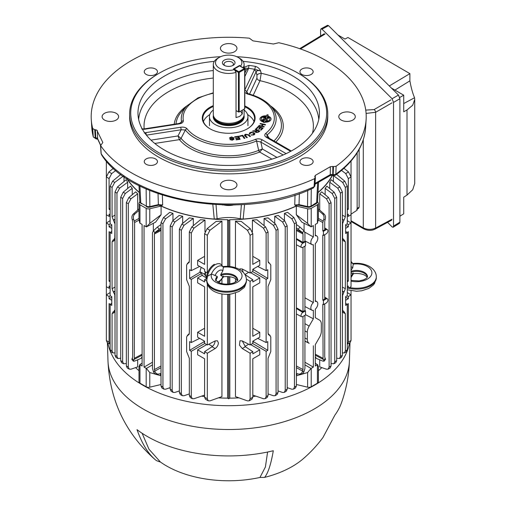 <?xml version="1.0" encoding="UTF-8"?>
<svg xmlns="http://www.w3.org/2000/svg" width="506" height="506" viewBox="0 0 506 506"><rect width="100%" height="100%" fill="white"/><g stroke="black" fill="none" stroke-linecap="round" stroke-linejoin="round"><path stroke-width="0.76" d="M240.73 111.08A10.455 6.04 -120 0 0 242.26 113.983L239.597 116.45L236.03 117.582L236.03 72.371A15.414 8.899 180 0 1 213.292 64.54L213.292 114.426A15.414 8.899 0 0 0 213.57 116.114A15.414 8.899 0 0 0 224.183 122.939A15.414 8.899 0 0 0 239.597 120.719A15.414 8.899 0 0 0 243.835 116.114A15.414 8.899 0 0 0 244.113 114.426L244.113 109.125M213.292 64.54A15.414 8.899 180 0 1 217.801 58.253L219.357 57.355A13.213 7.628 0 0 0 217.915 67.146A13.213 7.628 0 0 0 234.392 69.626L233.374 69.037L239.597 65.445L239.597 65.894L234.151 69.037A0.55 0.316 -120 0 0 233.759 69.265L234.151 69.037L238.819 71.732L244.271 68.588A0.55 0.316 60 0 1 244.657 69.265L239.211 72.409A0.55 0.316 -120 0 0 238.819 71.732M213.57 116.114L213.949 117.247A15.028 8.678 0 0 0 224.297 123.894A15.028 8.678 0 0 0 239.325 121.737A15.028 8.678 0 0 0 243.456 117.247L243.835 116.114M213.292 110.03A19.234 11.107 0 0 0 209.465 116.677A19.234 11.107 0 0 0 221.337 126.936A19.234 11.107 0 0 0 242.304 124.527A19.234 11.107 0 0 0 247.94 116.677A19.234 11.107 0 0 0 244.113 110.03M224.228 65.331L224.228 65.331A6.331 3.656 180 0 1 224.228 60.163A6.331 3.656 180 0 1 233.177 60.163A6.331 3.656 180 0 1 233.177 65.331A6.331 3.656 180 0 1 224.228 65.331M232.507 65.666A4.68 2.701 0 0 0 233.38 64.091A4.68 2.701 0 0 0 232.007 62.181A4.68 2.701 0 0 0 226.909 61.599A4.68 2.701 0 0 0 224.025 64.091A4.68 2.701 0 0 0 224.898 65.666M219.357 57.355A13.213 7.628 0 0 1 238.041 57.355A13.213 7.628 0 0 1 240.622 66.033L239.597 65.445M240.622 66.033L240.862 66.438M238.041 57.355L239.597 58.253A15.414 8.899 180 0 1 244.113 64.54A15.414 8.899 180 0 1 243.095 67.722M234.392 69.626L236.03 72.371M242.26 113.983L242.26 110.194M233.873 69.012L239.325 65.862A0.55 0.316 60 0 1 239.597 65.894A0.55 0.316 120 0 1 239.876 65.862L244.543 68.563A0.55 0.316 120 0 0 244.271 68.588L244.657 68.81A0.55 0.316 120 0 0 244.543 68.563M236.03 110.574L238.434 111.959L238.434 72.409L234.803 70.315M238.434 111.959A0.55 0.316 180 0 0 239.211 111.959L239.211 72.409A0.55 0.316 180 0 1 238.434 72.409M239.211 111.959L244.657 108.809L244.657 69.265A0.55 0.316 180 0 0 244.822 69.037L244.822 108.588A0.55 0.316 180 0 1 244.657 108.809M244.657 69.265L244.657 68.81A0.55 0.316 180 0 1 244.822 69.037M104.521 120.049A8.254 4.769 180 0 1 102.104 116.677A8.254 4.769 180 0 1 107.202 112.269A8.254 4.769 180 0 1 116.197 113.306A8.254 4.769 180 0 1 118.619 116.677A8.254 4.769 180 0 1 113.521 121.079A8.254 4.769 180 0 1 104.521 120.049M222.861 51.726A8.254 4.769 180 0 1 220.445 48.355A8.254 4.769 180 0 1 225.543 43.946A8.254 4.769 180 0 1 234.537 44.983A8.254 4.769 180 0 1 236.96 48.355A8.254 4.769 180 0 1 231.862 52.757A8.254 4.769 180 0 1 222.861 51.726M139.871 201.989A1.651 1.322 -19.8 0 0 139.934 202.299L139.808 201.654L140.769 202.938L146.316 206.138L147.98 206.663L149.858 206.562A1.651 0.493 77.2 0 1 149.624 207.239L158.138 205.303A1.651 0.493 77.2 0 1 157.802 205.082M146.133 188.89L146.316 206.138A1.651 0.955 120 0 0 146.658 206.846L148.119 207.315L147.98 206.663M309.425 206.663L309.286 207.315L307.781 207.239A1.651 0.493 -77.2 0 1 307.54 206.562L309.425 206.663L311.082 206.138L317.528 201.989L318.571 182.236M317.528 201.989A1.651 1.322 -160.2 0 1 317.464 202.299L316.288 203.646A1.651 0.955 -120 0 0 316.63 202.938L317.648 182.774M335.377 175.24L335.845 174.165A136.993 79.094 0 0 0 365.598 127.816C364.118 145.741 354.042 161.547 335.377 175.24L333.492 175.588L333.195 174.526L333.46 166.613L336.104 166.259A137.518 79.398 0 0 0 366.123 119.618A137.518 79.398 0 0 0 278.781 42.732L273.411 44.009L252.911 40.841L249.369 38.184A137.518 79.398 0 0 0 91.276 119.618A137.518 79.398 0 0 0 92.743 128.606L93.281 136.968L91.801 127.816A136.993 79.094 0 0 0 93.23 136.633L93.23 136.626A2.201 1.322 -3.5 0 0 95.21 137.676L96.912 138.005L97.62 138.631A2.751 2.169 155.1 0 0 97.784 139.302L100.473 145.102M314.89 185.828A2.201 1.297 -175.4 0 1 314.068 186.739L314.068 186.733A2.201 1.316 3.6 0 0 314.89 185.784A2.201 1.297 -175.4 0 1 314.89 185.828L313.391 187.935C246.245 221.002 131.484 203.501 101.504 154.691L101.055 153.426A2.201 1.233 -4.4 0 0 101.055 153.426L100.473 145.178L100.624 145.589L102.838 142.49L96.779 130.086L94.73 129.681L95.21 137.676M101.2 153.805L101.2 153.811A2.201 1.233 -4.4 0 1 101.055 153.426A2.201 1.265 -4 0 0 101.2 153.805L100.624 145.589A137.518 79.398 0 0 0 131.459 172.818A137.518 79.398 0 0 0 314.58 178.688L315.2 177.157L315.402 177.739L314.89 185.784M95.413 129.719L95.792 138.783L97.481 139.169A2.751 1.442 -64.2 0 1 96.912 138.005M331.449 174.292A2.751 0.392 -95.8 0 1 331.253 175.367L329.703 175.81A2.751 1.588 -120 0 0 330.273 174.627L333.195 174.488A2.201 1.36 1.9 0 0 335.845 174.159A2.201 1.385 -178.9 0 1 333.195 174.526M222.861 188.371A8.254 4.769 180 0 1 220.445 185A8.254 4.769 180 0 1 225.543 180.598A8.254 4.769 180 0 1 234.537 181.629A8.254 4.769 180 0 1 236.96 185A8.254 4.769 180 0 1 231.862 189.402A8.254 4.769 180 0 1 222.861 188.371M341.202 120.049A8.254 4.769 180 0 1 338.786 116.677A8.254 4.769 180 0 1 343.884 112.269A8.254 4.769 180 0 1 352.878 113.306A8.254 4.769 180 0 1 355.294 116.677A8.254 4.769 180 0 1 350.203 121.079A8.254 4.769 180 0 1 341.202 120.049M146.19 74.433A6.603 3.814 180 0 1 144.254 71.732A6.603 3.814 180 0 1 148.334 68.209A6.603 3.814 180 0 1 155.532 69.037A6.603 3.814 180 0 1 157.467 71.732A6.603 3.814 180 0 1 153.388 75.255A6.603 3.814 180 0 1 146.19 74.433M301.873 74.433A6.603 3.814 180 0 1 299.938 71.732A6.603 3.814 180 0 1 304.011 68.209A6.603 3.814 180 0 1 311.215 69.037A6.603 3.814 180 0 1 313.144 71.732A6.603 3.814 180 0 1 309.071 75.255A6.603 3.814 180 0 1 301.873 74.433M146.19 164.311A6.603 3.814 180 0 1 144.254 161.616A6.603 3.814 180 0 1 148.334 158.093A6.603 3.814 180 0 1 155.532 158.922A6.603 3.814 180 0 1 157.467 161.616A6.603 3.814 180 0 1 153.388 165.139A6.603 3.814 180 0 1 146.19 164.311M301.873 164.311A6.603 3.814 180 0 1 299.938 161.616A6.603 3.814 180 0 1 304.011 158.093A6.603 3.814 180 0 1 311.215 158.922A6.603 3.814 180 0 1 313.144 161.616A6.603 3.814 180 0 1 309.071 165.139A6.603 3.814 180 0 1 301.873 164.311M129.625 113.976L129.625 116.677A99.075 57.203 0 0 0 158.644 157.126A99.075 57.203 0 0 0 266.618 169.523A99.075 57.203 0 0 0 327.774 116.677L327.774 113.976A99.075 57.203 180 0 1 266.618 166.828A99.075 57.203 180 0 1 158.644 154.425A99.075 57.203 180 0 1 129.625 113.976A99.075 57.203 180 0 1 158.644 73.534L159.422 73.085A97.974 56.564 0 0 0 159.422 153.078A97.974 56.564 0 0 0 297.977 153.078A97.974 56.564 0 0 0 297.983 73.085A97.974 56.564 0 0 0 297.977 73.085L298.755 73.534A99.075 57.203 180 0 1 298.761 73.534A99.075 57.203 180 0 1 327.774 113.976M244.822 89.96L254.67 69.284A2.201 0.531 100.1 0 0 255.315 66.368C257.807 67.083 259.565 68.614 260.59 70.948L261.235 73.3L259.995 80.688L253.228 95.28M244.113 67.311L248.914 65.375A90.523 52.263 180 0 1 255.315 66.368M243.095 61.359A90.732 52.384 180 0 1 292.86 76.039A90.732 52.384 180 0 1 319.368 115.02A90.732 52.384 180 0 1 261.861 161.838A90.732 52.384 180 0 1 164.545 150.124A90.732 52.384 180 0 1 138.03 115.02A90.732 52.384 180 0 1 214.31 61.359M244.822 105.937A26.42 15.256 180 0 1 247.383 128.809A26.42 15.256 180 0 1 210.022 128.809A26.42 15.256 180 0 1 210.022 107.24A26.42 15.256 180 0 1 213.292 105.634M213.292 106.475A25.869 14.933 0 0 0 210.407 107.911A25.869 14.933 0 0 0 202.83 118.474A25.869 14.933 0 0 0 210.218 128.922M209.819 114.558A25.869 14.933 0 0 0 203.412 121.617M263.531 118.075L263.866 117.341L265.808 117.645L266.169 116.867A4.238 2.448 0 0 0 266.08 116.861M261.267 119.302A4.238 2.448 0 0 0 261.273 119.435A4.238 2.448 0 0 0 262.506 121.016A4.238 2.448 0 0 0 263.987 121.566L264.417 120.447L262.475 120.143L262.93 119.163L264.847 119.46L265.087 118.935L266.301 119.119L266.061 119.644L267.573 119.878L267.117 120.864L265.593 120.63L265.207 121.472A4.269 2.46 0 0 0 269.761 119.169A4.269 2.46 0 0 0 267.37 116.804L267.01 117.575L268.528 117.809L268.079 118.777L263.443 118.062L263.892 117.095L265.833 117.392L266.207 116.589A4.269 2.46 0 0 0 261.248 119.169A4.269 2.46 0 0 0 262.487 120.757A4.269 2.46 0 0 0 264.005 121.32M268.129 115.166L267.041 114.995L266.535 115.874A5.541 3.2 0 0 0 259.976 118.815A5.541 3.2 0 0 0 261.589 121.276A5.541 3.2 0 0 0 263.677 122.035L263.506 122.408L264.689 122.591L264.872 122.193A5.541 3.2 0 0 0 271.033 118.815A5.541 3.2 0 0 0 267.706 116.083L268.243 114.932L267.06 114.748L266.535 115.874M266.517 116.121A5.572 3.213 0 0 0 259.964 118.954M271.937 159.131L259.673 152.053A2.201 1.018 68.3 0 1 258.636 150.383L258.661 150.371A2.201 1.012 -114.1 0 0 259.749 152.009L259.673 152.053A54.572 31.505 180 0 1 190.117 148.391A54.572 31.505 180 0 1 179.415 139.637L179.383 139.58A2.201 1.6 143.3 0 0 181.053 138.366L181.066 138.378A2.201 1.626 -39.5 0 1 179.415 139.637L154.773 143.451M187.043 128.745A45.61 26.331 0 0 0 196.454 136.645A45.61 26.331 0 0 0 255.492 139.333C257.978 138.536 260.267 138.726 262.361 139.903A2.201 1.271 120 0 0 260.862 142.097L262.355 148.998L258.661 150.371L256.574 140.991A47.437 27.387 180 0 1 195.158 138.189A47.437 27.387 180 0 1 185.367 129.972A2.201 1.644 -37.7 0 1 187.043 128.745C185.575 127.335 183.425 126.835 180.604 127.253A2.201 0.468 81.2 0 1 181.154 129.77L146.411 135.146M265.289 124.988L263.133 124.527L262.121 126.102L264.271 126.563L264.018 126.962L258.775 125.836L259.034 125.437L261.501 125.969L262.513 124.394L260.046 123.862L260.305 123.464L265.549 124.59L265.289 124.988M260.173 123.894L265.403 124.811M258.901 125.867L261.482 126.215L262.355 124.647M262.298 126.139L264.132 126.785M258.243 126.494L263.095 128.094L261.09 130.124L260.514 129.934L262.159 128.277L260.672 127.784L259.135 129.334L258.56 129.15L260.103 127.594L258.446 127.05L256.744 128.771L256.169 128.581L258.243 126.494L262.911 128.284M260.691 129.991L262.159 128.277M256.346 128.638L258.231 126.74M258.737 129.207L259.882 127.816M255.347 131.99L255.701 131.288L252.45 131.263L253.038 130.845L256.472 130.687L257.016 130.301L255.1 129.397L255.568 129.068L259.888 131.105L258.319 132.211L255.878 132.54L255.34 131.857L255.701 131.288M252.766 131.282L256.194 130.858M256.08 131.971L256.384 132.458L257.801 132.262L258.692 131.383M255.302 129.492L259.673 131.256M256.175 131.117L256.77 130.478M276.972 157.436L262.355 148.998L259.749 152.009M254.018 70.138A2.201 1.739 24.9 0 1 256.074 71.789C256.94 70.562 258.446 70.283 260.59 70.948L254.67 69.284A88.329 50.992 0 0 0 248.421 68.316L248.244 69.246A2.201 1.739 -155.1 0 0 246.251 70.113L246.251 70.113A2.201 1.739 -155.1 0 0 246.194 70.258M245.163 72.447A3.302 1.809 18.8 0 0 244.822 71.852M180.199 123.167L181.521 121.674L181.211 122.591L178.719 123.54L143.875 128.929L141.705 128.916M246.245 70.119L244.113 68.297L244.113 64.54M248.914 65.375A2.201 0.398 97.5 0 1 248.421 68.316L244.113 68.158M244.822 92.465L247.263 93.971A2.201 0.734 -75.6 0 1 247.813 93.642L246.669 93.066L246.738 91.902L248.288 93.762M273.942 140.959A52.738 30.449 0 0 0 275.213 110.959L270.539 105.912A47.437 27.387 180 0 1 267.092 134.912L269.268 138.258M266.592 137.461A2.201 1.271 -60 0 1 267.693 137.347L266.928 136.728L267.092 134.912A2.201 1.455 -128.5 0 0 265.606 133.495C264.227 134.931 264.556 136.253 266.592 137.461L290.653 151.351M247.813 93.642L247.813 93.642C257.617 96.197 265.195 100.289 270.539 105.912M244.822 90.277A2.201 1.739 24.9 0 1 246.738 91.902L256.074 71.789L256.966 75.16A3.302 1.448 165.2 0 1 261.235 73.3A90.169 52.061 180 0 1 292.462 85.046A90.169 52.061 180 0 1 318.767 119.403M249.54 94.11L256.915 78.215L256.966 75.16M256.915 78.215A3.302 2.606 -155.1 0 0 259.995 80.688A84.673 48.886 0 0 1 312.48 133.192M255.492 139.333A2.201 1.056 67.3 0 1 256.574 140.991L260.862 142.097L283.164 154.975M144.28 133.015L145.76 132.642A2.201 0.468 81.2 0 1 146.297 135.001M150.997 140.124L178.011 135.95L181.053 138.366L185.367 129.972L181.154 129.77L178.011 135.95L179.383 139.58M229.496 138.252L231.444 136.911L234 137.879L231.539 137.29L230.262 138.176L233.089 138.587L233.993 139.251L232.153 140.244L229.901 139.384L232.071 139.865L233.285 139.314L233.019 139.042L230.597 138.72L229.522 137.847M230.23 137.91L230.957 138.334M231.444 137.164L234.031 138.163M230.009 139.624L232.064 140.118L233.253 139.586L233 139.321M230.964 138.587L233.102 138.84L234.019 139.517M229.522 137.98L231.444 136.911M238.111 136.658L234.803 137.17L234.632 136.803L238.655 136.184L240.091 139.295L236.194 139.896L236.024 139.529L239.205 139.036L238.769 138.087L235.783 138.543L235.619 138.176L238.598 137.721L238.111 136.658M234.74 137.037L238.674 136.43L240.002 139.308M235.726 138.41L238.598 137.721M236.131 139.764L239.06 139.061M242.304 135.779L239.743 136.386L239.49 136.032L242.741 135.26L244.879 138.264L244.189 138.423L242.304 135.779M239.642 136.247L242.754 135.507L244.74 138.296M248.18 135.026L246.036 134.564L245.676 135.905L247.358 137.505L246.726 137.727L245.043 136.127C244.177 135.374 244.373 134.754 245.638 134.254L248.813 134.805L250.495 136.405L249.863 136.626L248.18 135.026M245.258 135.38L247.175 137.569M244.487 135.323L245.619 134.507L248.838 135.064L250.312 136.468M250.242 133.938L249.566 134.141L250.053 132.439L253.98 132.692C255.113 133.47 255.087 134.216 253.904 134.944L251.159 135.089L253.493 134.666L253.411 132.989L250.521 132.686L250.097 133.982M251.368 135.159L251.596 134.735M251.583 134.982L253.493 134.666M253.474 134.925L254.101 134.096M249.237 133.483L250.034 132.698L253.999 132.951L254.828 133.888M271.045 118.954A5.572 3.213 0 0 0 267.744 116.342L267.706 116.083M267.459 120.118L266.061 119.644M262.563 120.156L262.911 119.41L264.828 119.707L265.087 118.935M265.068 119.182L266.194 119.359M263.987 121.566L264.417 120.447M269.742 119.302A4.238 2.448 0 0 1 269.736 119.435A4.238 2.448 0 0 1 265.239 121.725L265.207 121.472M267.155 117.601L268.42 118.05M253.993 121.617A25.869 14.933 0 0 0 247.586 114.558M247.187 128.922A25.869 14.933 0 0 0 254.569 118.474A25.869 14.933 0 0 0 244.822 106.791M178.719 123.54A2.201 0.468 -98.8 0 1 179.054 123.919C181.863 123.458 183.292 122.408 183.343 120.77A2.201 1.79 169.7 0 0 181.521 121.674A47.437 27.387 180 0 1 186.866 105.912L182.192 110.959A52.738 30.449 0 0 0 176.018 123.957M179.054 123.919L144.21 129.308L142.357 129.175M144.21 129.308A2.201 0.468 -98.8 0 0 143.875 128.929M142.875 130.08A88.329 50.992 0 0 1 142.603 129.409A2.201 1.752 -21.6 0 1 142.496 129.422M298.761 73.534L297.983 73.085A97.974 56.564 0 0 0 236.77 56.71M220.629 56.71A97.974 56.564 0 0 0 159.422 73.085M332.24 175.354A108.246 62.491 180 0 1 318.059 192.388M149.687 190.401L149.858 206.562L158.378 204.626L162.673 205L160.99 205.879A108.246 62.491 180 0 0 214.259 219.06L212.83 204.487M331.253 175.367L333.207 175.512A2.751 0.949 -74.9 0 1 332.758 174.374L332.834 166.449L330.348 166.702L315.346 175.361L314.909 176.796L315.2 177.157M101.504 154.691L101.2 153.811A136.993 79.094 0 0 0 131.832 180.806A136.993 79.094 0 0 0 314.068 186.739L314.58 178.688M92.743 128.606L94.73 129.681M93.23 136.633A2.201 1.354 -3.3 0 0 95.21 137.714L95.887 138.283M93.281 136.968L95.729 138.587M336.104 166.259L335.845 174.165M333.46 166.613L332.834 166.449M314.7 176.221L314.909 176.796M313.391 187.935L314.068 186.739M309.286 207.315L310.741 206.846A1.651 0.955 -120 0 0 311.082 206.138L311.272 188.89M299.261 205.303L294.726 205L299.021 204.626A1.651 0.493 102.8 0 0 299.261 205.303L307.781 207.239M295.042 195.038L294.726 205L296.415 205.879A108.246 62.491 180 0 1 243.146 219.06L240.268 218.839L241.381 204.677M244.575 204.487L243.146 219.06M216.024 204.677L217.131 218.839L214.259 219.06M240.268 218.839A30.012 17.324 0 0 0 217.131 218.839M158.036 193.583L158.378 204.626A1.651 0.493 77.2 0 1 158.138 205.303L162.673 205L162.363 195.038M158.593 205.012L160.99 205.879M139.915 185.98L140.769 202.938A1.651 0.955 120 0 0 141.111 203.646A1.651 0.955 120 0 0 141.895 203.589M139.34 192.388A108.246 62.491 180 0 1 127.139 178.738M257.82 132.003L258.939 131.212L257.51 130.535L256.504 131.244L256.365 132.205L257.82 132.003M215.107 340.936L215.113 341.019C214.923 343.378 213.899 345.282 212.027 346.743L204.595 351.657L207.321 353.226L215.158 348.545C217.125 347.148 218.206 345.269 218.409 342.916L217.422 340.766L215.158 340.911L207.321 344.972L207.321 283.942M327.939 300.001A2.517 1.455 120 0 0 327.445 298.869A2.517 1.455 120 0 0 326.155 298.97L323.429 300.545L323.429 304.656L326.155 303.081A2.517 1.455 120 0 0 327.939 300.001M327.939 230.787A2.517 1.455 120 0 0 327.445 229.654A2.517 1.455 120 0 0 326.155 229.762L323.429 231.337L323.429 235.442L326.155 233.873A2.517 1.455 120 0 0 327.939 230.787M318.4 366.255L318.4 381.834A3.302 1.904 180 0 1 317.439 383.181L317.439 364.756L315.301 365.99L315.301 344.643L319.507 337.35A8.804 5.085 120 0 0 321.329 331.215L321.329 324.137A8.804 5.085 120 0 0 319.564 320.14A8.804 5.085 120 0 0 319.507 320.108L315.301 317.679L315.301 309.185A4.933 2.846 120 0 0 317.812 303.866A4.933 2.846 120 0 0 316.851 301.646A4.933 2.846 120 0 0 315.301 301.45L315.301 243.569A4.933 2.846 120 0 0 317.812 238.25A4.933 2.846 120 0 0 316.851 236.03A4.933 2.846 120 0 0 315.301 235.834L315.301 224.424L317.439 223.19L317.439 204.766L311.215 208.352L311.215 226.783L313.353 225.549L313.353 236.96A4.933 2.846 120 0 0 310.937 241.267A4.933 2.846 120 0 0 311.924 244.569A4.933 2.846 120 0 0 313.353 244.695L313.353 302.575A4.933 2.846 120 0 0 310.937 306.883A4.933 2.846 120 0 0 311.924 310.184A4.933 2.846 120 0 0 313.353 310.305L313.353 318.799L309.147 326.092A8.804 5.085 120 0 0 307.319 332.227L307.319 339.305A8.804 5.085 120 0 0 309.147 343.334L304.928 341.133M343.953 168.277L348.514 171.951L351.044 177.005L351.044 161.003M345.623 225.259L348.318 226.815L348.318 224.607L351.044 223.032L351.044 177.005L348.318 178.574L345.699 173.577L341.525 170.414M347.091 295.801L348.318 296.51L351.044 294.941L351.044 290.754M351.044 214.183L357.141 210.154L357.141 152.799M251.501 132.022L251.027 132.338M110.125 220.629L106.355 223.032L106.355 161.003M111.782 297.161L109.081 298.723L109.081 296.51L106.355 294.941L106.355 223.032L109.081 224.607L109.081 226.815L111.782 228.37M123.609 363.801L121.598 362.644L120.719 360.645L122.661 361.771L123.609 363.801L126.355 363.523M125.324 193.444L122.661 198.422L120.719 197.296L123.198 192.217L130.516 186.145L132.249 188.358L125.324 193.444L123.198 192.217M122.661 361.771L122.661 198.422M132.249 194.709L132.249 188.358M120.719 360.645L120.719 197.296M115.02 291.013L113.331 291.962L112.066 288.705L112.066 241.779L113.331 239.977L112.857 240.116M115.02 295.333L113.527 292.209L115.02 291.367M114.792 295.466L115.02 309.95M114.792 310.07L113.527 311.867L115.02 311.209M110.308 232.418L109.081 231.71L109.081 281.146L110.125 280.526M109.081 281.146L110.125 281.747M110.125 287.737L109.081 288.256L109.081 286.048L110.125 286.649M109.081 296.51L110.314 295.801M110.125 292.531L106.355 294.941L106.355 340.513L109.081 342.081L110.125 344.169M109.081 288.256L106.355 286.681M110.314 223.899L109.081 224.607M110.125 214.74L109.081 214.139L109.081 216.347L110.125 215.828M111.782 225.259L109.081 226.815M109.081 216.347L106.355 214.778M115.874 170.414L111.699 173.577L109.081 178.574L106.355 177.005L108.885 171.951L113.445 168.277M110.125 209.845L109.081 209.244L109.081 178.574M109.081 298.723L111.782 300.279M110.308 304.327L109.081 303.619L109.081 342.081M110.011 344.112L107.253 342.518L106.355 340.513M109.081 209.244L110.125 208.617M123.274 176.132L114.729 182.413L112.066 187.384L110.125 186.265L110.125 223.785L111.782 224.746L111.782 233.494L110.125 232.539L111.782 231.444M110.125 232.539L110.125 295.694L111.782 296.649L111.782 305.403L110.125 304.448L111.782 303.353M110.125 349.772L112.066 350.892L113.015 352.929L111.004 351.765L110.125 349.772L110.125 304.448M113.015 352.929L115.02 352.903M112.066 350.892L112.066 313.682L113.331 311.886L112.857 312.019M110.125 186.265L112.604 181.186L120.826 174.361M115.02 223.431L114.792 238.162L113.527 239.964L115.02 239.3M114.792 223.557L112.066 216.796L112.066 187.384M124.008 181.534L124.008 176.645M138.998 210.401L134.811 213.987C133.382 215.436 133.008 217.251 133.692 219.433L132.23 219.566L132.667 221.407L132.667 357.034L132.199 358.425L133.654 360.24L133.356 361.227L134.672 361.075L141.085 358.381L142.104 356.774M132.23 219.566C131.541 217.384 131.857 215.575 133.198 214.133L138.998 208.858M142.104 355.206L134.299 359.323L134.615 222.532L133.692 219.433M133.356 361.227L131.857 359.368L132.199 358.425M134.299 359.323L133.654 360.24M139.251 366.477L139.776 364.636L142.104 365.99L142.104 224.424L139.776 223.07L138.998 218.997L138.998 203.412A3.302 1.904 0 0 0 139.966 204.766L139.966 223.19M142.104 363.137L139.776 364.636M139.827 201.875L139.251 202.685A3.302 1.904 0 0 0 138.998 203.412M152.47 362.252L144.046 367.116L146.392 368.457L152.47 364.851M146.392 368.457L149.782 372.555L149.782 387.185L161.009 384.503M161.009 375.806L149.782 372.555M160.143 373.7L161.009 375.648M153.324 223.323L153.324 230.9M144.046 367.116L144.046 225.549L146.183 226.783L146.183 208.352L139.966 204.766M149.782 208.769L149.782 223.399L161.085 214.715L161.085 206.062L149.782 208.769A3.302 1.904 180 0 1 146.183 208.352M149.782 223.399L146.392 226.89L155.601 222.153L161.085 214.715M278.022 390.904L282.569 392.46L284.29 392.384L285.232 390.354L285.232 227.004L282.569 222.026L274.72 216.258L278.243 215.442L284.695 220.799L287.174 225.878L285.232 227.004M285.232 390.354L287.174 389.228L286.295 391.227L284.29 392.384M287.174 389.228L287.174 225.878M274.72 216.258L274.72 223.412M268.338 334.472L269.331 335.111L268.066 333.315L268.066 286.383L270.792 279.628L270.792 265.017L269.527 263.221L268.756 263.012M252.81 395.097L263.455 398.734L265.176 398.658L266.118 396.628L268.066 395.502L268.066 358.292L270.792 351.531L270.792 336.926L269.527 335.13L268.756 334.921M268.167 334.08L270.103 335.32L268.256 334.308M244.86 274.448L252.81 279.748L252.81 281.956L259.768 277.939L259.768 282.835L252.81 286.858L252.81 336.294L259.768 332.271L252.81 328.255M250.704 344.611L259.768 349.842L252.81 353.865L252.81 351.657L245.372 346.743L242.292 340.936M245.372 346.743L242.241 348.545L239.471 345.143L239.983 340.766L242.241 340.911L250.084 344.972L252.81 343.397L252.81 341.189L259.768 337.173L259.768 332.271M252.81 351.657L250.084 353.226L242.241 348.545M246.409 279.129L250.084 281.323L252.81 279.748M250.084 273.063L250.084 235.29L247.466 230.293L235.461 221.198L241.299 221.438L250.28 228.668L252.81 233.721L252.81 264.385L259.768 260.362L259.768 265.264L252.81 269.281L252.81 271.494L250.084 273.063L242.241 269.002L239.983 268.857L239.401 269.413M242.292 269.028L243.158 272.26M248.68 272.342L244.929 274.505M250.704 272.702L259.768 277.939M250.084 344.972L250.084 281.323M248.68 344.244L244.929 346.414M259.768 349.842L259.768 354.744L252.81 358.76L252.81 397.229L251.912 399.234L249.154 400.822L250.084 398.798L250.084 353.226M235.461 292.974L235.461 396.59L247.466 400.878L249.154 400.822M235.461 221.198L235.461 267.706M235.461 278.578L235.461 282.101M259.768 260.362L252.81 256.346M257.718 266.447L266.118 270.64L267.782 269.685L267.782 278.439L252.81 269.363M253.696 270.027L252.81 270.539M252.62 271.602L266.118 279.394L267.782 278.439M257.718 338.356L266.118 342.549L267.782 341.594L267.782 350.342L252.81 341.265M253.696 341.936L252.81 342.448M252.62 343.504L266.118 351.303L267.782 350.342M268.066 395.502L267.187 397.501L265.176 398.658M266.118 396.628L266.118 351.303M266.118 342.549L266.118 279.394M266.118 270.64L266.118 233.121L263.455 228.143L252.424 220.034L252.424 231.748M252.424 220.034L256.934 219.737L265.587 226.916L268.066 231.995L266.118 233.121M268.338 262.563L269.331 263.202L268.066 261.406L268.066 231.995M269.527 263.221L268.256 262.405M302.803 243.247A2.517 1.455 120 0 0 301.152 245.492A2.517 1.455 120 0 0 301.576 247.497A2.517 1.455 120 0 0 302.803 247.352L305.529 245.777L305.529 241.672L302.803 243.247L296.396 239.281M302.803 312.455A2.517 1.455 120 0 0 301.152 314.7A2.517 1.455 120 0 0 301.576 316.705A2.517 1.455 120 0 0 302.803 316.566L305.529 314.991L305.529 310.88L302.803 312.455L296.396 308.496M296.396 365.977L302.986 369.589L302.67 371.119L296.396 367.672M302.986 369.589L302.986 316.459M305.529 310.88L304.928 310.482L302.986 311.607L302.986 247.251M304.928 310.482L304.928 246.125M302.986 311.607L296.396 307.8M305.529 241.672L304.928 241.273L302.986 242.399L296.396 238.592M302.986 242.399L302.986 233.962L296.396 230.483M296.396 224.531L299.982 227.042L304.011 230.806L302.55 232.621L302.986 233.962M302.55 232.621L296.396 227.877M304.928 241.273L304.928 232.842L304.011 230.806M296.396 373.466L298.451 374.023C300.248 374.339 301.601 373.504 302.512 371.524L303.973 371.657L304.928 368.469L304.928 315.339M298.451 374.023L300.532 374.25M303.973 371.657C303.069 373.637 301.766 374.472 300.058 374.168M302.512 371.524L302.67 371.119M296.396 384.503L307.616 387.185L307.616 372.555L296.396 375.806M307.616 372.555L311.007 368.457L313.353 367.116L304.928 362.252M304.928 364.851L311.007 368.457M296.396 375.648L297.256 373.7M313.353 367.116L313.353 345.769M305.529 314.681L313.353 318.799M313.353 302.575L304.928 297.8M313.353 236.96L304.833 232.134M304.074 230.9L304.074 223.323M311.215 226.783L301.804 222.153L296.314 214.715L296.314 206.062L307.616 208.769A3.302 1.904 0 0 0 311.215 208.352M311.007 226.89L307.616 223.399L296.314 214.715M317.439 364.756L315.301 363.137M317.629 364.636L318.154 366.477M317.572 201.875L318.154 202.685A3.302 1.904 180 0 1 318.4 203.412L318.4 218.997L317.439 223.19M318.4 203.412A3.302 1.904 180 0 1 317.439 204.766M331.05 363.523L333.796 363.801L334.738 361.771L334.738 198.422L332.075 193.444L325.156 188.358L326.882 186.145L334.2 192.217L336.686 197.296L334.738 198.422M334.738 361.771L336.686 360.645L335.801 362.644L333.796 363.801M336.686 360.645L336.686 197.296M325.156 194.709L325.156 188.358M342.379 352.903L344.39 352.929L345.332 350.892L347.28 349.772L347.28 304.448L345.623 305.403L345.623 296.649L347.28 295.694L347.28 232.539L345.623 233.494L345.623 224.746L347.28 223.785L347.28 186.265L345.332 187.384L342.67 182.413L333.391 175.595L333.391 181.534M347.28 304.448L345.623 303.353M347.28 232.539L345.623 231.444M336.572 174.361L344.795 181.186L347.28 186.265M342.379 215.139L345.332 216.796L345.332 187.384M347.28 286.649L348.318 286.048L348.318 288.256L347.28 287.737M345.623 297.161L348.318 298.723L348.318 296.51M345.623 300.279L348.318 298.723M347.28 281.747L348.318 281.146L347.28 280.526M348.318 281.146L348.318 231.71L347.097 232.418M348.318 224.607L347.091 223.899M347.28 215.828L348.318 216.347L351.044 214.778M347.28 214.74L348.318 214.139L348.318 216.347M345.623 228.37L348.318 226.815M347.28 209.845L348.318 209.244L347.28 208.617M348.318 209.244L348.318 178.574M348.318 288.256L351.044 286.681L351.044 223.032L347.28 220.629M347.28 344.169L348.318 342.081L351.044 340.513L351.044 294.941L347.28 292.531M351.044 340.513L350.146 342.518L347.394 344.112M348.318 342.081L348.318 303.619L347.097 304.327M347.28 349.772L346.395 351.765L344.39 352.929M345.332 350.892L345.332 313.682L342.379 312.158M342.379 291.367L343.871 292.209L342.606 295.466L342.606 310.07L343.871 311.867L344.542 312.019M344.067 311.886L345.332 313.682M342.379 311.209L343.871 311.867M342.379 287.047L345.332 288.705L344.067 291.962L342.379 291.013M345.332 288.705L345.332 241.779L342.379 240.255M342.379 219.459L343.871 220.3L342.606 223.557L342.606 238.162L343.871 239.964L344.542 240.116M344.067 239.977L345.332 241.779M342.379 239.3L343.871 239.964M343.871 220.3L342.379 219.104M345.332 216.796L344.067 220.053M323.429 231.337L322.79 230.964L324.732 229.838L324.732 221.407L325.168 219.566L323.707 219.433C324.397 217.251 324.023 215.436 322.594 213.987L318.4 210.401M323.707 219.433L322.79 222.532L318.337 220.085M318.4 208.858L324.207 214.133C325.541 215.575 325.864 217.384 325.168 219.566M322.79 230.964L322.79 222.532M323.429 235.442L322.79 235.126L322.79 300.172L324.732 299.052L324.732 234.695M323.429 300.545L322.79 300.172M323.429 304.656L322.79 304.334L323.1 359.323L315.301 355.206M315.301 356.774L316.313 358.381L322.727 361.075L324.042 361.227L323.745 360.24L325.206 358.425L324.732 357.034L324.732 303.904M325.206 358.425L325.541 359.368L324.042 361.227M323.745 360.24L323.1 359.323M319.716 359.81L319.716 366.901L326.44 369.197L328.16 369.127L329.102 367.09L329.102 203.741L326.44 198.769L319.716 193.823L321.715 191.85L328.565 197.542L331.05 202.615L329.102 203.741M329.102 367.09L331.05 365.964L330.171 367.963L328.16 369.127M331.05 365.964L331.05 202.615M319.716 210.047L319.716 193.823M336.686 358.216L339.488 358.514L340.43 356.483L340.43 193.134L337.768 188.156L329.741 182.255L331.196 179.712L339.893 186.929L342.379 192.008L340.43 193.134M340.43 356.483L342.379 355.357L341.499 357.356L339.488 358.514M342.379 355.357L342.379 192.008M329.741 188.517L329.741 182.255M318.4 370.715A108.436 62.605 0 0 0 321.816 367.615M332.423 175.367A108.436 62.605 180 0 1 318.053 192.59M307.616 387.185A3.302 1.904 0 0 0 311.215 386.774L317.439 383.181M287.174 387.628L291.785 389.203L293.505 389.133L294.448 387.096L294.448 223.747L291.785 218.775L284.435 213.374L287.642 212.343L293.91 217.548L296.396 222.627L294.448 223.747M294.448 387.096L296.396 385.977L295.517 387.969L293.505 389.133M296.396 385.977L296.396 222.627M284.435 213.374L284.435 220.584M268.066 393.921L273.411 395.743L275.131 395.673L276.074 393.636L276.074 230.287L273.411 225.315L264.081 218.459L268.047 217.871L275.536 224.088L278.022 229.167L276.074 230.287M276.074 393.636L278.022 392.517L277.136 394.509L275.131 395.673M278.022 392.517L278.022 229.167M264.081 218.459L264.081 225.67M296.314 206.062A108.436 62.605 180 0 1 229.806 219.724L229.806 266.523M229.806 276.757L229.806 283.923M229.806 294.157L229.806 398.14A108.436 62.605 0 0 0 239.015 397.861M252.81 396.577A108.436 62.605 0 0 0 255.884 396.147M278.022 391.296A108.436 62.605 0 0 0 278.629 391.113M287.174 388.26A108.436 62.605 0 0 0 288.059 387.931M229.806 398.14L228.699 398.779L228.699 294.252M228.699 266.428L228.699 220.363L229.806 219.724M228.699 284.056L228.699 276.624M228.699 398.779L227.592 398.14L227.592 294.309M227.592 266.371L227.592 219.724L228.699 220.363M227.592 284.132L227.592 276.548M182.274 395.673L180.262 394.509L179.383 392.517L181.325 393.636L182.274 395.673L183.988 395.743L189.333 393.921M183.988 225.315L181.325 230.287L179.383 229.167L181.863 224.088L189.352 217.871L193.317 218.459L183.988 225.315L181.863 224.088M181.325 393.636L181.325 230.287M179.383 392.517L179.383 229.167M193.317 218.459L193.317 225.67M163.893 389.133L161.888 387.969L161.009 385.977L162.951 387.096L163.893 389.133L165.614 389.203L170.225 387.628M165.614 218.775L162.951 223.747L161.009 222.627L163.489 217.548L169.763 212.343L172.963 213.374L165.614 218.775L163.489 217.548M162.951 387.096L162.951 223.747M172.963 213.374L172.963 220.584M161.009 385.977L161.009 222.627M161.009 227.877L154.849 232.621L153.394 230.806L152.47 232.842L152.47 368.469L153.426 371.657L154.887 371.524C155.797 373.504 157.157 374.339 158.954 374.023L161.009 373.466M153.394 230.806L157.423 227.042L161.009 224.531M161.009 367.672L154.728 371.119L154.419 369.589L154.419 233.962L154.849 232.621M157.341 374.168C155.639 374.472 154.336 373.637 153.426 371.657M156.873 374.25L158.954 374.023M154.728 371.119L154.887 371.524M191.281 396.628L192.223 398.658L190.212 397.501L189.333 395.502L191.281 396.628L191.281 351.303L189.623 350.342L203.703 341.936L204.595 342.448M191.281 351.303L204.778 343.504M189.623 350.342L189.623 341.594L191.281 342.549L191.281 279.394L189.623 278.439L200.129 272.165M203.703 341.936L204.595 341.265M199.68 338.356L191.281 342.549M191.281 279.394L201.141 273.702M189.623 278.439L189.623 269.685L191.281 270.64L191.281 233.121L189.333 231.995L191.818 226.916L200.465 219.737L204.974 220.034L193.943 228.143L191.281 233.121M199.68 266.447L191.281 270.64M189.143 262.405L187.871 263.221L189.333 261.406L189.333 231.995M207.321 344.972L204.595 343.397L204.595 341.189L197.631 337.173L197.631 332.271L204.595 336.294L204.595 286.858L197.631 282.835L197.631 277.939L204.595 281.956L204.595 279.748L206.6 278.42M206.695 344.611L197.631 349.842L204.595 353.865L204.595 351.657M208.719 344.244L212.469 346.414M197.631 332.271L204.595 328.255M197.631 277.939L202.311 275.239M207.504 272.968L204.595 271.494L204.595 269.281L197.631 265.264L197.631 260.362L204.595 264.385L204.595 233.721L207.118 228.668L216.106 221.438L221.938 221.198L209.933 230.293L207.321 235.29L204.595 233.721M197.631 260.362L204.595 256.346M207.321 273.063L207.321 235.29M204.595 279.748L206.809 281.026M204.595 397.229L207.321 398.798L208.244 400.822L205.487 399.234L204.595 397.229L204.595 358.76L197.631 354.744L197.631 349.842M208.244 400.822L209.933 400.878L221.938 396.59L221.938 293.961M207.321 398.798L207.321 353.226M221.938 283.651L221.938 279.622M221.938 265.308L221.938 221.198M192.223 398.658L193.943 398.734L204.595 395.097M204.974 231.748L204.974 220.034M189.333 395.502L189.333 358.292L186.613 351.531L186.613 336.926L187.871 335.13L187.302 335.32L189.231 334.08M189.143 334.308L187.871 335.13L189.061 334.472M189.231 262.171L187.302 263.411L187.871 263.221L186.613 265.017L186.613 279.628L189.333 286.383L189.333 333.315L188.068 335.111L188.643 334.921M188.643 263.012L189.061 262.563M173.115 392.384L171.104 391.227L170.225 389.228L172.173 390.354L173.115 392.384L174.836 392.46L179.383 390.904M174.836 222.026L172.173 227.004L170.225 225.878L172.71 220.799L179.162 215.442L182.679 216.258L174.836 222.026L172.71 220.799M172.173 390.354L172.173 227.004M182.679 216.258L182.679 223.412M170.225 389.228L170.225 225.878M169.339 387.931A108.436 62.605 0 0 0 170.225 388.26M178.77 391.113A108.436 62.605 0 0 0 179.383 391.296M201.514 396.147A108.436 62.605 0 0 0 204.595 396.577M218.383 397.861A108.436 62.605 0 0 0 227.592 398.14M227.592 219.724A108.436 62.605 180 0 1 161.085 206.062M149.782 387.185A3.302 1.904 180 0 1 146.183 386.774L146.183 368.349M138.998 366.255L138.998 381.834A3.302 1.904 0 0 0 139.966 383.181L146.183 386.774M129.239 369.127L127.234 367.963L126.355 365.964L128.296 367.09L129.239 369.127L130.959 369.197L137.683 366.901L137.683 359.81M130.959 198.769L128.296 203.741L126.355 202.615L128.834 197.542L135.69 191.85L137.683 193.823L130.959 198.769L128.834 197.542M128.296 367.09L128.296 203.741M137.683 210.047L137.683 193.823M126.355 365.964L126.355 202.615M117.911 358.514L115.906 357.356L115.02 355.357L116.968 356.483L117.911 358.514L120.719 358.216M119.631 188.156L116.968 193.134L115.02 192.008L117.506 186.929L126.203 179.712L127.657 182.255L119.631 188.156L117.506 186.929M116.968 356.483L116.968 193.134M127.657 188.517L127.657 182.255M115.02 355.357L115.02 192.008M135.583 367.615A108.436 62.605 0 0 0 138.998 370.715M139.352 192.59A108.436 62.605 180 0 1 126.797 178.517M142.123 433.269L148.966 449.227L160.459 462.06L156.493 460.662C148.726 454.692 142.23 444.357 137.012 429.657A115.115 66.463 -0 0 0 147.303 436.469A115.115 66.463 -0 0 0 273.303 450.738C270.976 464.274 268.072 473.154 264.606 477.392L259.97 477.455L265.403 466.975L267.592 452.022M160.459 462.06A88.069 50.847 -0 0 0 259.97 477.455M264.606 477.392A89.72 51.795 0 0 0 303.233 458.759C310.595 452.396 317.18 445.299 322.98 437.469L334.82 415.224A115.115 66.463 0 0 0 341.398 403.01C346.262 389.462 348.931 375.496 349.406 361.101A120.725 69.701 0 0 1 273.866 424.452A120.725 69.701 0 0 1 143.331 409.095A120.725 69.701 0 0 1 107.993 361.101C109.827 400.157 125.222 432.712 154.172 458.759A89.72 51.795 0 0 0 156.493 460.662M107.86 342.866A121.51 70.151 0 0 0 142.781 385.148A121.51 70.151 0 0 0 269.268 401.669A121.51 70.151 0 0 0 349.545 342.866M214.361 264.271A11.005 6.357 120 0 0 206.809 279.786M215.139 264.72A11.005 6.357 120 0 0 207.536 276.181L211.559 273.986A15.414 8.899 0 0 0 215.727 282.165A15.414 8.899 0 0 0 237.523 282.165A15.414 8.899 0 0 0 237.523 269.578A15.414 8.899 0 0 0 223.355 267.174L221.375 264.733A11.005 6.357 120 0 0 220.648 264.176A11.005 6.357 120 0 0 215.139 264.72M246.435 280.786C245.461 285.422 244.455 287.87 243.43 288.129L238.94 291.513L231.862 293.866C225.126 294.96 219.054 294.049 213.64 291.146C209.117 288.363 206.84 284.91 206.809 280.786A19.816 11.442 0 0 0 212.609 288.875A19.816 11.442 0 0 0 234.202 291.355A19.816 11.442 0 0 0 246.435 280.786L246.435 279.888A19.816 11.442 180 0 1 234.202 290.457A19.816 11.442 180 0 1 212.609 287.977A19.816 11.442 180 0 1 206.809 279.888L207.536 276.181M211.559 273.986L217.302 276.504L217.302 277.408L215.613 280.786M223.355 276.112L222.868 276.649L220.761 275.409L220.761 274.511L222.868 270.843L223.355 267.174M223.639 276.687L223.563 276.738C228.332 276.225 232.292 276.833 235.435 278.559L237.466 280.337M201.186 267.313L199.902 271.659L204.297 274.195L205.512 272.019M205.638 272.095A7.147 4.124 120 0 0 205.417 273.929A7.147 4.124 120 0 0 206.606 277.003M199.902 271.659L202.824 275.814L206.581 277.984M206.593 277.206L204.297 274.195M351.044 281.121A15.414 8.899 0 0 0 369.437 277.623A15.414 8.899 0 0 0 367.388 266.504A15.414 8.899 0 0 0 353.226 264.1L351.246 261.659A11.005 6.357 120 0 0 351.044 261.475M351.044 270.229L352.739 267.769L353.226 264.1M353.226 273.038L352.739 273.575L351.044 273.063M353.511 273.613L353.435 273.664C358.204 273.151 362.157 273.759 365.3 275.492L367.337 277.269M398.462 95.065L399.892 98.733L393.529 102.408L392.099 98.74L398.462 95.065L328.527 25.648L321.999 29.158L392.099 98.74M321.999 29.158L321.013 28.81L327.546 25.3L328.527 25.648M321.013 28.81L320.583 29.999L320.583 36.002M399.892 222.166L399.493 223.323L393.13 227.257L393.529 226.1L399.892 222.166L399.892 98.733M387.59 222.368L392.099 226.903L393.13 227.257M393.529 102.408L393.529 226.1M399.892 216.195L403.718 213.829L403.718 197.195L407.001 195.101L412.7 189.756L414.724 183.52L414.724 99.486L412.7 105.216L407.001 109.979L403.718 111.807L403.718 95.179L391.423 88.076M389.291 85.963L409.898 73.636L347.945 37.495L344.953 39.051L337.97 35.022M399.721 97.487L403.718 95.179M409.898 73.636L409.898 80.833C411.068 87.519 412.618 93.161 414.547 97.747L414.724 99.486M351.044 221.483L363.725 228.87A2.201 1.265 -59.8 0 1 363.276 227.871C367.362 229.806 371.48 229.869 375.623 228.042L392.061 219.199M392.061 102.813L375.623 112.294L366.104 113.42M357.141 208.327L359.127 207.258L359.127 149.428M359.127 207.258L358.627 208.308L356.635 209.345M213.677 116.437A15.028 8.678 0 0 0 223.045 124.356A15.028 8.678 0 0 0 239.325 122.452A15.028 8.678 0 0 0 243.728 116.437M213.387 115.425A15.465 8.931 0 0 0 221.792 124.666A15.465 8.931 0 0 0 239.635 122.99A15.465 8.931 0 0 0 244.012 115.425M244.271 68.588L239.597 65.894M97.348 130.656L97.62 138.631L100.517 144.874M138.631 119.403A90.169 52.061 180 0 1 213.292 70.562M181.066 138.378A52.738 30.449 0 0 0 191.407 146.841A52.738 30.449 0 0 0 258.636 150.383M248.244 69.246L244.822 76.627M174.228 124.236A54.572 31.505 180 0 1 186.929 105.843M213.292 78.044A84.673 48.886 0 0 0 144.166 128.885M270.47 105.843A54.572 31.505 180 0 1 275.795 142.028M265.606 133.495A45.61 26.331 0 0 0 247.263 93.971M262.361 139.903L286.143 153.628M145.76 132.642L180.604 127.253M213.292 93.243A45.61 26.331 0 0 0 183.343 120.77M223.766 204.968A13.662 7.887 0 0 0 233.633 204.968M315.042 183.419L330.273 174.627L330.348 166.702M315.346 175.361L315.251 177.226M299.369 193.583L299.021 204.626L307.54 206.562L307.718 190.401M326.155 298.97L324.732 298.091M326.155 229.762L324.732 228.883M115.02 240.255L112.066 241.779M112.066 288.705L115.02 287.047M108.885 171.951L111.699 173.577M115.02 312.158L112.066 313.682M112.604 181.186L114.729 182.413M112.066 216.796L115.02 215.139M115.02 219.104L113.331 220.053M113.527 220.3L115.02 219.459M133.198 214.133L134.811 213.987M134.299 221.002L138.998 218.421M139.068 220.085L134.615 222.532M134.615 358.159L142.104 354.206M282.569 222.026L284.695 220.799M247.466 230.293L250.28 228.668M252.81 233.721L250.084 235.29M250.084 398.798L252.81 397.229M263.455 228.143L265.587 226.916M296.396 229.484L302.67 232.798M298.363 229.054L299.982 227.042M304.928 341.019L309.147 343.334M304.928 337.97L307.319 339.305M304.928 330.899L307.319 332.227M304.928 323.657L309.147 326.092M307.616 223.399L307.616 208.769M332.075 193.444L334.2 192.217M342.67 182.413L344.795 181.186M345.699 173.577L348.514 171.951M318.4 218.421L323.1 221.002M322.594 213.987L324.207 214.133M315.301 354.206L322.79 358.159M326.44 198.769L328.565 197.542M337.768 188.156L339.893 186.929M311.215 368.349L311.215 386.774M291.785 218.775L293.91 217.548M273.411 225.315L275.536 224.088M157.423 227.042L159.036 229.054M154.728 232.798L161.009 229.484M161.009 230.483L154.419 233.962M154.419 369.589L161.009 365.977M191.818 226.916L193.943 228.143M207.118 228.668L209.933 230.293M212.027 346.743L215.158 348.545M139.966 364.756L139.966 383.181M217.302 276.504A11.005 6.357 0 0 0 215.613 279.888L217.814 282.114C222.634 284.498 227.959 284.758 233.791 282.898C237.327 280.792 238.604 279.786 237.63 279.888A11.005 6.357 0 0 0 234.404 275.397A11.005 6.357 0 0 0 220.761 274.511M220.761 275.409A11.005 6.357 180 0 1 234.404 276.295A11.005 6.357 180 0 1 237.573 280.134M215.67 280.134A11.005 6.357 180 0 1 217.302 277.408M211.413 273.98A10.031 5.794 -60 0 1 217.371 266.807A10.031 5.794 -60 0 1 223.323 267.105M222.868 270.843A6.483 3.744 120 0 0 219.035 270.666A6.483 3.744 120 0 0 215.202 275.264M217.378 281.848A6.483 3.744 120 0 0 222.868 276.649M347.28 287.844A19.816 11.442 0 0 0 347.799 287.996M348.463 288.173A19.816 11.442 0 0 0 376.306 277.718L374.573 283.404L373.295 285.055L368.811 288.439L361.733 290.792L356.496 291.247L347.28 289.774M351.044 272.19A11.005 6.357 180 0 1 364.276 273.221A11.005 6.357 180 0 1 367.445 277.06M351.044 280.387L359.14 280.925L363.662 279.824L366.395 278.3L367.501 276.814A11.005 6.357 0 0 0 364.276 272.323A11.005 6.357 0 0 0 351.044 271.292M352.777 263.512C359.001 262.81 364.567 263.79 369.475 266.46C374.004 269.255 376.281 272.709 376.306 276.814A19.816 11.442 180 0 1 349.57 287.534M353.194 264.031A10.031 5.794 120 0 0 351.044 262.816M352.739 267.769A6.483 3.744 120 0 0 351.044 266.966M351.044 276.333A6.483 3.744 120 0 0 352.739 273.575M409.898 80.833L394.927 90.1M414.547 97.747L403.718 103.566M407.001 195.101L407.001 109.979M351.044 220.742L363.276 227.871L363.276 139.846M391.714 220.148L375.136 229.066A2.201 1.271 -118.3 0 0 375.623 228.042L375.623 112.294A2.201 1.227 -120 0 0 374.06 109.593L390.923 99.865M365.749 110.106L374.06 109.593M325.086 34.035L300.501 48.962M209.465 125.665L209.465 116.677M247.94 125.665L247.94 116.677M246.251 70.113L244.822 73.193M291.317 150.99L267.693 137.347M213.292 92.794L198.055 97.854L186.866 105.912M235.265 204.93L222.14 204.93M329.703 175.81L314.985 184.304M97.481 139.169L97.841 139.409M91.801 127.816L91.276 119.618M365.598 127.816L366.123 119.618M317.464 202.299L317.597 201.654M310.741 206.846L316.288 203.646M148.119 207.315L149.624 207.239M139.808 201.654L138.992 185.519M139.934 202.299L141.111 203.646M327.445 298.869L324.732 297.142M327.445 229.654L324.732 227.928M316.851 236.03L315.301 235.043M316.851 301.646L315.301 300.659M301.576 316.705L296.396 313.998M301.576 247.497L296.396 244.79M311.924 310.184L304.928 306.535M311.924 244.569L304.928 240.919M349.406 361.101L350 342.6M107.993 361.101L107.398 342.6M246.435 279.888C246.409 275.783 244.132 272.329 239.61 269.534C234.702 266.864 229.136 265.884 222.906 266.58M218.839 282.639L223.627 276.725M206.809 279.888L206.809 280.786M219.87 263.727L220.648 264.176M376.306 276.814L376.306 277.718M351.044 277.497L353.498 273.657M375.136 229.066C371.632 230.831 367.83 230.768 363.725 228.87M324.276 33.757L299.697 48.677"/></g></svg>

